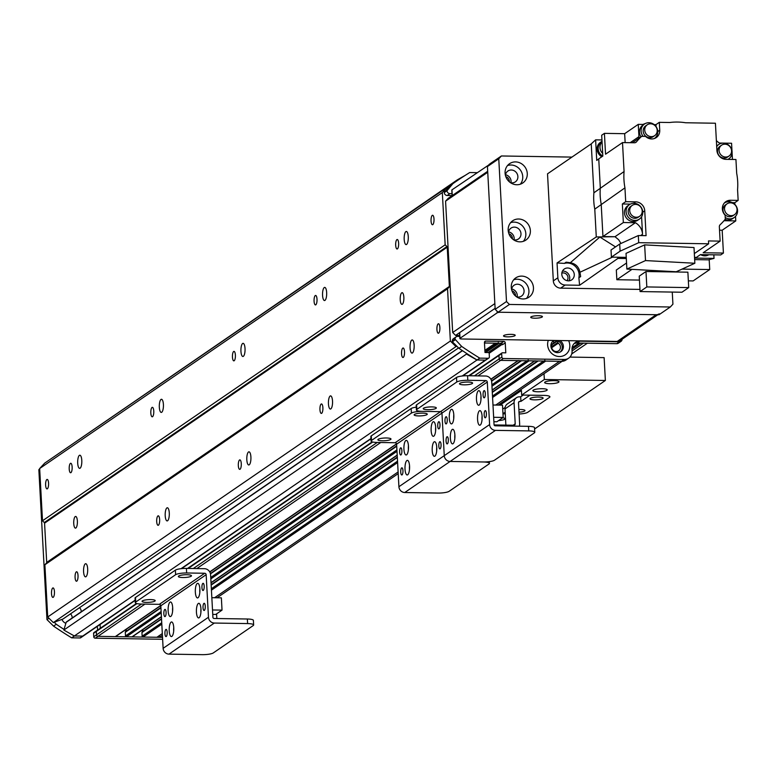 <?xml version="1.0" encoding="UTF-8"?>
<svg xmlns="http://www.w3.org/2000/svg" width="777" height="777" viewBox="0 0 777 777"><rect width="100%" height="100%" fill="white"/><g stroke="black" fill="none" stroke-linecap="round" stroke-linejoin="round"><path stroke-width="1.17" d="M79.4 455.361A6.575 2.069 90.9 0 1 79.846 455.215A6.575 2.069 90.9 0 1 81.818 461.82A6.575 2.069 90.9 0 1 79.642 468.366A6.575 2.069 90.9 0 1 77.681 462.48A6.575 2.069 90.9 0 1 79.4 455.361M85.276 563.859A6.575 2.069 90.9 0 1 85.723 563.713A6.575 2.069 90.9 0 1 87.694 570.318A6.575 2.069 90.9 0 1 85.519 576.855A6.575 2.069 90.9 0 1 83.557 570.969A6.575 2.069 90.9 0 1 85.276 563.859M161.024 399.427A6.575 2.069 90.9 0 1 161.47 399.271A6.575 2.069 90.9 0 1 163.432 405.885A6.575 2.069 90.9 0 1 161.266 412.422A6.575 2.069 90.9 0 1 159.304 406.536A6.575 2.069 90.9 0 1 161.024 399.427M166.9 507.925A6.575 2.069 90.9 0 1 167.346 507.769A6.575 2.069 90.9 0 1 169.308 514.374A6.575 2.069 90.9 0 1 167.142 520.92A6.575 2.069 90.9 0 1 165.18 515.034A6.575 2.069 90.9 0 1 166.9 507.925M242.638 343.483A6.575 2.069 90.9 0 1 243.094 343.337A6.575 2.069 90.9 0 1 245.056 349.941A6.575 2.069 90.9 0 1 242.88 356.488A6.575 2.069 90.9 0 1 240.919 350.592A6.575 2.069 90.9 0 1 242.638 343.483M248.514 451.981A6.575 2.069 90.9 0 1 248.97 451.825A6.575 2.069 90.9 0 1 250.932 458.44A6.575 2.069 90.9 0 1 248.757 464.976A6.575 2.069 90.9 0 1 246.795 459.09A6.575 2.069 90.9 0 1 248.514 451.981M324.262 287.548A6.575 2.069 90.9 0 1 324.708 287.393A6.575 2.069 90.9 0 1 326.68 294.007A6.575 2.069 90.9 0 1 324.504 300.544A6.575 2.069 90.9 0 1 322.542 294.658A6.575 2.069 90.9 0 1 324.262 287.548M330.138 396.037A6.575 2.069 90.9 0 1 330.584 395.891A6.575 2.069 90.9 0 1 332.556 402.496A6.575 2.069 90.9 0 1 330.38 409.042A6.575 2.069 90.9 0 1 328.418 403.156A6.575 2.069 90.9 0 1 330.138 396.037M405.885 231.604A6.575 2.069 90.9 0 1 406.332 231.459A6.575 2.069 90.9 0 1 408.294 238.063A6.575 2.069 90.9 0 1 406.128 244.609A6.575 2.069 90.9 0 1 404.166 238.714A6.575 2.069 90.9 0 1 405.885 231.604M411.761 340.103A6.575 2.069 90.9 0 1 412.208 339.947A6.575 2.069 90.9 0 1 414.17 346.561A6.575 2.069 90.9 0 1 412.004 353.098A6.575 2.069 90.9 0 1 410.042 347.212A6.575 2.069 90.9 0 1 411.761 340.103M79.507 607.711A4.672 4.332 -124.4 0 1 81.187 611.82M63.199 618.861A0.874 0.816 -124.4 0 1 62.888 619.065L53.331 622.571L47.708 616.996L450.369 341.025L447.542 288.782L449.145 287.053A0.874 0.816 55.6 0 0 449.359 286.451L447.231 247.193A0.874 0.816 55.6 0 0 446.95 246.581L445.163 244.813L442.327 192.56L447.358 187.16L448.3 187.519M47.708 616.996L44.881 564.753L447.542 288.782M438.15 323.873A4.74 1.486 90.9 0 1 438.481 323.766A4.74 1.486 90.9 0 1 439.899 328.525A4.74 1.486 90.9 0 1 438.335 333.236A4.74 1.486 90.9 0 1 436.917 328.992A4.74 1.486 90.9 0 1 438.15 323.873M52.719 588.034A4.74 1.486 90.9 0 1 53.05 587.927A4.74 1.486 90.9 0 1 54.468 592.686A4.74 1.486 90.9 0 1 52.894 597.396A4.74 1.486 90.9 0 1 51.486 593.152A4.74 1.486 90.9 0 1 52.719 588.034M402.787 348.115A4.74 1.486 90.9 0 1 403.108 348.009A4.74 1.486 90.9 0 1 404.526 352.768A4.74 1.486 90.9 0 1 402.962 357.478A4.74 1.486 90.9 0 1 401.544 353.234A4.74 1.486 90.9 0 1 402.787 348.115M321.163 404.05A4.74 1.486 90.9 0 1 321.493 403.943A4.74 1.486 90.9 0 1 322.902 408.702A4.74 1.486 90.9 0 1 321.338 413.413A4.74 1.486 90.9 0 1 319.93 409.178A4.74 1.486 90.9 0 1 321.163 404.05M239.549 459.994A4.74 1.486 90.9 0 1 239.87 459.887A4.74 1.486 90.9 0 1 241.288 464.646A4.74 1.486 90.9 0 1 239.724 469.357A4.74 1.486 90.9 0 1 238.306 465.112A4.74 1.486 90.9 0 1 239.549 459.994M157.925 515.928A4.74 1.486 90.9 0 1 158.246 515.821A4.74 1.486 90.9 0 1 159.664 520.58A4.74 1.486 90.9 0 1 158.1 525.301A4.74 1.486 90.9 0 1 156.682 521.056A4.74 1.486 90.9 0 1 157.925 515.928M76.301 571.872A4.74 1.486 90.9 0 1 76.632 571.765A4.74 1.486 90.9 0 1 78.04 576.524A4.74 1.486 90.9 0 1 76.476 581.235A4.74 1.486 90.9 0 1 75.068 576.99A4.74 1.486 90.9 0 1 76.301 571.872M44.881 564.753L46.484 563.024A0.874 0.816 55.6 0 0 46.698 562.422L44.571 523.164A0.874 0.816 55.6 0 0 44.289 522.552L42.502 520.775L445.163 244.813M75.252 516.569A5.847 1.836 90.9 0 1 75.651 516.443A5.847 1.836 90.9 0 1 77.399 522.309A5.847 1.836 90.9 0 1 75.466 528.127A5.847 1.836 90.9 0 1 73.718 522.892A5.847 1.836 90.9 0 1 75.252 516.569M401.728 292.812A5.847 1.836 90.9 0 1 402.136 292.676A5.847 1.836 90.9 0 1 403.875 298.553A5.847 1.836 90.9 0 1 401.952 304.37A5.847 1.836 90.9 0 1 400.204 299.135A5.847 1.836 90.9 0 1 401.728 292.812M42.502 520.775L39.666 468.531L442.327 192.56M70.425 463.374A4.74 1.486 90.9 0 1 70.756 463.267A4.74 1.486 90.9 0 1 72.164 468.026A4.74 1.486 90.9 0 1 70.6 472.746A4.74 1.486 90.9 0 1 69.192 468.502A4.74 1.486 90.9 0 1 70.425 463.374M152.049 407.439A4.74 1.486 90.9 0 1 152.37 407.333A4.74 1.486 90.9 0 1 153.788 412.092A4.74 1.486 90.9 0 1 152.224 416.802A4.74 1.486 90.9 0 1 150.806 412.558A4.74 1.486 90.9 0 1 152.049 407.439M233.673 351.495A4.74 1.486 90.9 0 1 233.994 351.389A4.74 1.486 90.9 0 1 235.412 356.148A4.74 1.486 90.9 0 1 233.848 360.858A4.74 1.486 90.9 0 1 232.43 356.624A4.74 1.486 90.9 0 1 233.673 351.495M315.287 295.561A4.74 1.486 90.9 0 1 315.617 295.445A4.74 1.486 90.9 0 1 317.026 300.213A4.74 1.486 90.9 0 1 315.462 304.924A4.74 1.486 90.9 0 1 314.054 300.68A4.74 1.486 90.9 0 1 315.287 295.561M396.911 239.617A4.74 1.486 90.9 0 1 397.232 239.51A4.74 1.486 90.9 0 1 398.65 244.269A4.74 1.486 90.9 0 1 397.086 248.98A4.74 1.486 90.9 0 1 395.668 244.745A4.74 1.486 90.9 0 1 396.911 239.617M46.843 479.535A4.74 1.486 90.9 0 1 47.174 479.428A4.74 1.486 90.9 0 1 48.592 484.188A4.74 1.486 90.9 0 1 47.028 488.898A4.74 1.486 90.9 0 1 45.61 484.663A4.74 1.486 90.9 0 1 46.843 479.535M432.274 215.375A4.74 1.486 90.9 0 1 432.604 215.268A4.74 1.486 90.9 0 1 434.022 220.027A4.74 1.486 90.9 0 1 432.459 224.738A4.74 1.486 90.9 0 1 431.041 220.503A4.74 1.486 90.9 0 1 432.274 215.375M462.189 376L485.353 360.12A1.457 1.35 55.6 0 0 486.101 359.906A1.457 1.35 -124.4 0 1 485.353 360.12L477.029 359.994A409.129 379.069 -124.4 0 1 466.511 354.059L466.695 353.467M485.44 342.871A0.874 0.816 -124.4 0 1 484.994 343.007L501.068 343.259L503.787 341.394A1.457 1.35 -124.4 0 1 505.254 342.842L505.798 352.836L502.466 352.787A0.874 0.816 -124.4 0 0 502.02 352.913L499.3 354.778A0.874 0.816 -124.4 0 1 499.747 354.652A0.874 0.816 55.6 0 0 498.96 355.487A0.874 0.816 -124.4 0 1 499.3 354.778L468.716 375.747M501.621 343.269L499.116 343.23A0.874 0.816 -124.4 0 1 498.251 342.502M501.068 343.259A1.457 1.35 55.6 0 1 502.534 344.706L502.505 344.133M518.395 360.509A0.874 0.816 -124.4 0 1 517.948 360.645L500.611 360.363A1.457 1.35 -124.4 0 1 499.145 358.916L498.96 355.487L501.68 353.622A0.874 0.816 -124.4 0 1 502.02 352.913M535.032 360.771A0.874 0.816 -124.4 0 1 534.586 360.907L529.04 360.819A0.874 0.816 -124.4 0 1 528.166 359.945M495.716 405.06L559.547 361.305L545.687 361.082A0.874 0.816 -124.4 0 1 544.803 360.217M553.593 340.889L553.68 342.434A0.874 0.816 -124.4 0 1 553.35 343.133A4.672 4.332 55.6 0 0 552.437 349.436A4.672 4.332 55.6 0 0 558.644 350.845A4.672 4.332 55.6 0 0 558.255 343.211A0.874 0.816 -124.4 0 1 557.837 342.492L557.76 340.957M457.323 180.594L457.09 180.021A409.129 379.069 -124.4 0 1 465.17 175.408M456.895 346.27L455.992 346.6L450.369 341.025M466.511 354.059L63.85 630.03A409.129 379.069 -124.4 0 0 74.369 635.965L82.692 636.091L79.973 637.956A1.457 1.35 55.6 0 0 80.721 637.742L83.44 635.877A1.457 1.35 -124.4 0 1 82.692 636.091L74.369 635.965L477.029 359.994A409.129 379.069 -124.4 0 1 458.935 348.29L452.35 341.773L452.311 341.054L455.031 339.19A2.923 2.71 -124.4 0 1 457.653 336.383L459.741 336.412M63.85 630.03L66.171 622.319A0.874 0.816 -124.4 0 1 66.793 621.775M53.331 622.571L455.992 346.6M72.174 617.997A4.74 4.39 55.6 0 0 70.474 613.898M39.666 468.531L44.697 463.131L447.358 187.16M54.575 456.361L457.09 180.021M162.412 635.236L161.383 635.936A8.77 8.12 -124.4 0 1 156.886 637.276L143.017 637.053A0.874 0.816 -124.4 0 1 142.142 636.188L141.948 632.517A0.874 0.816 -124.4 0 1 142.065 632.022A6.284 5.818 55.6 0 0 142.949 629.496M132.663 636.373A0.874 0.816 -124.4 0 1 131.925 636.878L126.379 636.79A0.874 0.816 -124.4 0 1 125.495 635.916L125.301 632.255A0.874 0.816 -124.4 0 1 125.427 631.759A6.284 5.818 55.6 0 0 126.301 629.234M116.016 636.11A0.874 0.816 -124.4 0 1 115.287 636.616L97.951 636.334A1.457 1.35 -124.4 0 1 96.484 634.887L96.299 631.458A0.874 0.816 -124.4 0 1 97.086 630.623A0.874 0.816 -124.4 0 0 96.63 630.749L136.431 603.476M100.282 628.253L100.078 624.475L100.282 628.253M500.048 405.128L521.425 390.472L521.678 395.046L543.861 395.396A8.77 1.807 -3.1 0 1 549.893 396.785A8.77 1.807 -3.1 0 1 549.465 397.397L527.7 412.305L549.465 397.397A8.77 1.807 176.9 0 0 549.893 396.785A8.77 1.807 176.9 0 0 543.861 395.396L529.992 395.172L520.93 401.388L519.813 401.369A1.457 1.35 55.6 0 0 518.512 402.777L519.648 423.912A6.138 5.682 -124.4 0 1 519.337 426.185M502.719 409.129L505.089 407.507M494.094 424.932L513.908 425.242A1.457 1.35 55.6 0 0 515.209 423.834L514.073 402.709A6.138 5.682 -124.4 0 1 519.57 396.804L520.677 396.824L523.242 395.066M527.7 412.305A8.77 1.807 -3.1 0 1 519.114 414.005A8.77 1.807 176.9 0 0 527.7 412.305M534.518 399.854A6.575 1.36 -3.1 0 1 529.992 398.815A6.575 1.36 -3.1 0 1 536.48 397.105A6.575 1.36 -3.1 0 1 543.123 398.106A6.575 1.36 -3.1 0 1 534.518 399.854M518.871 409.508A6.575 1.36 -3.1 0 1 524.98 410.538A6.575 1.36 -3.1 0 1 519.017 412.218M520.93 401.388L520.677 396.824M516.423 397.737L507.352 403.953A6.138 5.682 55.6 0 0 505.001 408.925L505.876 425.116M505.176 412.189L502.972 413.704M505.264 413.859L502.972 413.82L505.264 413.859M434.11 441.88A7.304 2.302 90.9 0 1 434.605 441.715A7.304 2.302 90.9 0 1 436.791 449.048A7.304 2.302 90.9 0 1 434.382 456.322A7.304 2.302 90.9 0 1 432.197 449.776A7.304 2.302 90.9 0 1 434.11 441.88M436.742 447.163A7.304 2.302 -89.1 0 0 436.684 450.942M406.895 460.528A7.304 2.302 90.9 0 1 407.401 460.353A7.304 2.302 90.9 0 1 409.586 467.696A7.304 2.302 90.9 0 1 407.167 474.97A7.304 2.302 90.9 0 1 404.992 468.424A7.304 2.302 90.9 0 1 406.895 460.528M409.537 465.812A7.304 2.302 -89.1 0 0 409.479 469.59M405.817 440.54A7.304 2.302 90.9 0 1 406.322 440.374A7.304 2.302 90.9 0 1 408.498 447.717A7.304 2.302 90.9 0 1 406.089 454.982A7.304 2.302 90.9 0 1 403.904 448.436A7.304 2.302 90.9 0 1 405.817 440.54M408.449 445.823A7.304 2.302 -89.1 0 0 408.391 449.601M433.022 421.892A7.304 2.302 90.9 0 1 433.527 421.726A7.304 2.302 90.9 0 1 435.712 429.069A7.304 2.302 90.9 0 1 433.294 436.334A7.304 2.302 90.9 0 1 431.118 429.798A7.304 2.302 90.9 0 1 433.022 421.892M435.664 427.175A7.304 2.302 -89.1 0 0 435.596 430.953M402.039 474.902A3.594 1.127 90.9 0 1 401.787 474.98A3.594 1.127 90.9 0 1 400.718 471.377A3.594 1.127 90.9 0 1 401.903 467.803A3.594 1.127 90.9 0 1 402.972 471.017A3.594 1.127 90.9 0 1 402.039 474.902M439.044 428.807A3.594 1.127 90.9 0 1 438.791 428.894A3.594 1.127 90.9 0 1 437.723 425.281A3.594 1.127 90.9 0 1 438.908 421.707A3.594 1.127 90.9 0 1 439.986 424.922A3.594 1.127 90.9 0 1 439.044 428.807M440.122 448.795A3.594 1.127 90.9 0 1 439.879 448.883A3.594 1.127 90.9 0 1 438.801 445.27A3.594 1.127 90.9 0 1 439.996 441.695A3.594 1.127 90.9 0 1 441.064 444.91A3.594 1.127 90.9 0 1 440.122 448.795M400.951 454.914A3.594 1.127 90.9 0 1 400.709 455.001A3.594 1.127 90.9 0 1 399.631 451.388A3.594 1.127 90.9 0 1 400.815 447.814A3.594 1.127 90.9 0 1 401.894 451.029A3.594 1.127 90.9 0 1 400.951 454.914M371.27 435.887A8.77 1.807 176.9 0 0 370.833 436.489L371.085 441.054A8.77 1.807 -3.1 0 1 371.513 440.452L371.27 435.887L411.169 408.537L411.421 413.102L371.513 440.452M534.78 432.284L534.527 427.719A8.77 1.807 176.9 0 0 528.496 426.33L528.748 430.895A8.77 1.807 -3.1 0 1 534.78 432.284A8.77 1.807 -3.1 0 1 534.343 432.896L494.444 460.246A8.77 1.807 -3.1 0 1 483.401 461.975A8.77 1.807 -3.1 0 1 489.432 463.364A8.77 1.807 -3.1 0 1 489.005 463.976L449.096 491.317A8.77 1.807 -3.1 0 1 438.053 493.055L404.768 492.521A5.847 5.42 -124.4 0 1 398.912 486.723L396.61 444.182A1.457 1.35 55.6 0 0 395.143 442.735L377.117 442.453A8.77 1.807 -3.1 0 1 371.085 441.054M416.278 407.148A8.77 1.807 176.9 0 0 411.169 408.537M411.421 413.102A8.77 1.807 -3.1 0 1 422.465 411.373A8.77 1.807 -3.1 0 1 416.423 409.984A8.77 1.807 -3.1 0 1 416.86 409.372L416.608 404.807A8.77 1.807 176.9 0 0 416.181 405.409L416.423 409.984M528.748 430.895L495.464 430.371L450.116 461.451L483.401 461.975L450.116 461.451A5.847 5.42 -124.4 0 1 444.259 455.652L441.958 413.111A1.457 1.35 55.6 0 0 440.491 411.655L422.465 411.373L440.491 411.655L395.143 442.735M386.46 437.985A6.575 1.36 -3.1 0 1 390.986 439.034A6.575 1.36 -3.1 0 1 384.498 440.744A6.575 1.36 -3.1 0 1 377.855 439.743A6.575 1.36 -3.1 0 1 386.46 437.985M422.737 413.121A6.575 1.36 -3.1 0 1 427.263 414.17A6.575 1.36 -3.1 0 1 420.775 415.88A6.575 1.36 -3.1 0 1 414.131 414.879A6.575 1.36 -3.1 0 1 422.737 413.121M216.841 618.531L216.589 613.849M44.522 522.397L46.717 562.869M54.235 622.241L56.274 624.261A409.129 379.069 55.6 0 0 64.025 629.438M135.169 600.417L83.44 635.877A1.457 1.35 -124.4 0 1 82.692 636.091L135.149 600.135M136.927 603.612L96.299 631.458A0.874 0.816 -124.4 0 1 96.63 630.749L93.91 632.614A0.874 0.816 55.6 0 0 93.58 633.323L96.299 631.458L96.484 634.887L141.472 604.059M144.969 604.108L97.951 636.334A1.457 1.35 -124.4 0 1 96.484 634.887L93.764 636.751A1.457 1.35 55.6 0 0 95.231 638.199L97.951 636.334L162.529 637.363M65.87 623.319A6.575 6.09 -124.4 0 1 61.937 619.415M162.626 639.277L95.231 638.199M93.764 636.751L93.58 633.323M97.562 630.118L97.358 626.34M79.973 637.956L71.649 637.83A409.129 379.069 -124.4 0 1 61.383 631.342L56.303 627.991A409.129 379.069 -124.4 0 1 53.555 626.126L46.97 619.609L38.85 469.716L39.685 468.822M74.369 635.965L71.649 637.83M56.274 624.261L53.555 626.126M39.705 469.133L38.85 469.716M48.961 618.239L46.97 619.609M477.039 172.659L469.706 172.543A409.129 379.069 55.6 0 0 456.322 181.274A409.129 379.069 55.6 0 0 452.845 183.693L446.989 190.724L444.269 192.589A2.923 2.71 55.6 0 0 447.202 195.493L449.922 193.628A2.923 2.71 -124.4 0 1 446.989 190.724M449.922 193.628L452.01 193.658M455.031 339.19L461.664 346.425A409.129 379.069 55.6 0 0 479.749 358.129L488.073 358.265L485.353 360.12L477.029 359.994L479.749 358.129M484.537 341.948L485.761 341.103A1.457 1.35 -124.4 0 0 484.45 342.511L484.994 352.505L488.315 352.554A0.874 0.816 -124.4 0 1 489.199 353.428L489.384 356.857A1.457 1.35 -124.4 0 1 488.073 358.265M485.761 341.103L503.787 341.394M501.68 353.622L501.864 357.051L499.145 358.916A1.457 1.35 55.6 0 0 500.611 360.363L503.331 358.498A1.457 1.35 -124.4 0 1 501.864 357.051M503.331 358.498L564.209 359.469A8.77 8.12 55.6 0 0 568.706 358.139A8.77 8.12 55.6 0 0 572.066 351.039L571.998 349.611A8.77 8.12 -124.4 0 1 575.359 342.511A8.77 8.12 -124.4 0 1 579.856 341.171L619.512 341.802L616.792 343.667A2.923 2.71 55.6 0 0 618.288 343.23L621.017 341.365A2.923 2.71 -124.4 0 1 619.512 341.802M622.134 339.228A2.923 2.71 -124.4 0 1 621.017 341.365M568.628 340.676A11.694 10.829 -124.4 0 1 559.343 356.536A11.694 10.829 -124.4 0 1 548.319 340.355M616.792 343.667L577.126 343.036A8.77 8.12 55.6 0 0 574.106 343.589M568.706 358.139L565.986 360.004A8.77 8.12 -124.4 0 1 561.489 361.334L500.611 360.363L477.962 375.893M474.465 375.835L499.145 358.916L498.96 355.487L469.395 375.757M456.157 336.829L453.438 338.694A2.923 2.71 55.6 0 0 452.311 341.054M452.117 195.571L447.202 195.493M444.269 192.589L450.126 185.557A409.129 379.069 -124.4 0 1 453.603 183.139L456.322 181.274M560.266 351.981A6.575 6.09 55.6 0 0 561.752 344.891A6.575 6.09 55.6 0 0 555.652 340.559A6.575 6.09 55.6 0 0 552.874 341.21M452.35 341.773L455.069 339.908M444.23 191.88L446.95 190.015M553.982 340.443A6.575 6.09 55.6 0 0 553.418 340.782A6.575 6.09 55.6 0 0 552.117 349.65A6.575 6.09 55.6 0 0 560.858 351.631A6.575 6.09 55.6 0 0 559.683 340.54M458.935 348.29L461.664 346.425M450.126 185.557L452.845 183.693M511.179 334.363A5.847 1.204 -3.1 0 1 515.2 335.285A5.847 1.204 -3.1 0 1 509.43 336.81A5.847 1.204 -3.1 0 1 503.535 335.917A5.847 1.204 -3.1 0 1 511.179 334.363M538.383 315.715A5.847 1.204 -3.1 0 1 542.414 316.637A5.847 1.204 -3.1 0 1 536.635 318.162A5.847 1.204 -3.1 0 1 530.74 317.278A5.847 1.204 -3.1 0 1 538.383 315.715M452.127 195.765A2.923 0.602 -3.1 0 1 452.272 195.561L451.961 189.85A2.923 0.602 176.9 0 0 451.816 190.054A2.923 0.602 176.9 0 0 451.981 190.239M617.191 341.453L461.868 338.986A2.923 0.602 -3.1 0 1 459.858 338.519A2.923 0.602 -3.1 0 1 460.003 338.316L497.183 312.83A2.923 0.602 -3.1 0 1 500.864 312.257L656.196 314.724L617.191 341.453A5.847 5.42 55.6 0 0 620.192 340.559L657.847 314.753M451.961 189.85L489.16 164.705M489.685 164.141A2.923 0.602 176.9 0 0 489.141 164.365M659.187 313.83A5.847 5.42 -124.4 0 1 656.196 314.724M460.003 338.316L459.693 332.605A2.923 0.602 176.9 0 0 459.547 332.809A2.923 0.602 176.9 0 0 459.712 332.993M459.693 332.605L495.104 308.333L455.613 335.402L459.693 335.47M452.272 195.561L487.684 171.29L448.183 198.358L445.571 201.165L487.742 172.271L494.852 303.603L452.68 332.507L455.613 335.402M596.28 236.966L615.015 236.723L596.28 236.956L557.051 262.947L564.393 263.393A11.694 10.829 -124.4 0 1 575.436 266.472A11.694 10.829 -124.4 0 1 578.865 277.719L579.593 285.266L617.938 258.401L617.861 257.236M557.051 262.947L557.857 277.787A7.304 6.77 -124.4 0 0 565.18 285.033L579.593 285.266M561.79 274.32A6.575 6.09 55.6 0 0 565.374 280.021A6.575 6.09 55.6 0 0 571.746 279.846A6.575 6.09 55.6 0 0 573.057 270.979A6.575 6.09 55.6 0 0 564.316 268.997A6.575 6.09 55.6 0 0 561.79 274.32M562.441 271.134A6.575 6.09 -124.4 0 1 568.521 274.087A6.575 6.09 -124.4 0 1 569.085 280.818M639.957 289.403L560.644 288.141L565.18 285.033M654.185 124.611L655.963 124.641L659.314 122.339L659.741 130.235A9.062 8.392 55.6 0 1 656.264 137.568A9.062 8.392 55.6 0 1 645.532 136.383L641.656 136.325A59.178 54.827 -124.4 0 0 636.499 141.832A2.923 2.71 55.6 0 1 634.469 142.774L622.503 142.579L624.067 171.542L593.89 192.813L591.239 143.871L547.523 173.825L553.321 280.895A7.304 6.77 55.6 0 0 560.644 288.141M728.34 201.738L730.487 200.272L738.15 200.388L737.567 189.646A59.907 55.507 -124.4 0 0 736.683 173.329L735.936 159.499L725.971 159.343A9.062 8.392 55.6 0 1 716.899 150.359L715.423 123.232L685.605 122.756A59.907 55.507 -124.4 0 0 669.755 122.504L659.314 122.339M593.89 192.813A59.033 54.691 55.6 0 0 594.774 209.13L624.951 187.859A59.907 55.507 -124.4 0 1 624.067 171.542M564.393 263.393L566.093 262.179L570.318 262.733L599.863 237.024L615.52 246.911M641.656 136.325L638.306 138.627A59.178 54.827 55.6 0 0 638.102 138.811A2.923 2.71 55.6 0 0 638.937 136.674L638.267 124.359L643.094 124.437A9.246 8.566 -124.4 0 1 645.221 123.592M656.07 126.602L655.963 124.641M643.074 136.344A8.77 8.12 -124.4 0 1 641.103 131.148A8.77 8.12 -124.4 0 1 644.463 124.048L642.832 125.165A8.77 8.12 55.6 0 0 639.471 132.265A8.77 8.12 55.6 0 0 640.967 136.801M638.267 124.359L624.659 133.683L625.145 142.628M624.659 133.683L604.419 133.362L605.545 154.205L622.503 142.579M624.951 187.859L625.699 201.68L635.664 201.845L633.517 203.312M638.315 235.548L619.716 244.036L620.095 251.175L638.704 242.686L638.315 235.548L646.085 235.664L644.745 210.829A9.062 8.392 55.6 0 0 635.664 201.845M638.704 242.686L708.634 243.793L708.478 240.938L720.124 241.123L719.347 226.806A2.923 2.71 55.6 0 1 720.182 224.679A59.178 54.827 -124.4 0 0 725.31 219.143L725.096 215.151A9.062 8.392 55.6 0 1 725.844 201.651A9.062 8.392 55.6 0 1 730.487 200.272M630.37 204.108L622.348 203.982L623.348 222.533L602.952 236.519L601.194 204.137A59.907 55.497 55.6 0 1 600.31 187.83L598.746 158.867L602.826 156.07L601.689 135.227L604.419 133.362M598.746 158.867L596.736 160.421L595.619 139.85L601.952 139.947M591.239 143.871L595.619 139.85M622.348 203.982L625.699 201.68M596.28 236.956L594.774 209.13M640.636 235.586L642.53 234.275A13.442 12.451 55.6 0 0 635.411 222.727L615.005 236.713L602.952 236.529M615.005 236.713A13.442 12.451 -124.4 0 1 615.015 236.723L618.667 239.753L620.988 243.454M716.365 140.579A13.442 12.451 55.6 0 0 719.521 143.055L722.921 143.114M731.983 150.845L731.575 143.25L723.698 143.123M732.089 152.768L732.449 159.45M716.695 146.649A8.77 8.12 -124.4 0 1 718.812 144.444L717.181 145.561A8.77 8.12 55.6 0 0 716.656 145.959M718.812 144.444A8.77 8.12 -124.4 0 1 730.467 147.086A8.77 8.12 -124.4 0 1 728.729 158.906A8.77 8.12 -124.4 0 1 727.942 159.372M721.59 145.192L720.056 146.251A6.575 6.09 55.6 0 0 717.53 151.573A6.575 6.09 55.6 0 0 721.114 157.284A6.575 6.09 55.6 0 0 727.486 157.1L729.03 156.041A6.575 6.09 -124.4 0 1 722.659 156.226A6.575 6.09 -124.4 0 1 719.075 150.515A6.575 6.09 -124.4 0 1 721.59 145.192A6.575 6.09 -124.4 0 1 730.341 147.174A6.575 6.09 -124.4 0 1 729.03 156.041M626.311 258.527L617.938 258.401M639.452 280.079L616.851 279.72L616.326 270.007L626.553 263.005M694.57 257.925L696.367 257.41L694.541 257.381M617.929 258.401L620.337 257.274M694.657 259.615L708.371 259.839L714.034 258.391L694.58 258.081M696.367 257.41L700.446 254.613L720.697 254.934L723.416 253.069L722.173 230.225L719.531 230.186M720.124 241.123L703.166 252.748L723.416 253.069M642.53 234.275L641.588 216.764M623.348 222.533L635.411 222.727M629.467 204.642L627.835 205.759A8.77 8.12 55.6 0 0 624.465 212.859A8.77 8.12 55.6 0 0 629.244 220.464A8.77 8.12 55.6 0 0 637.742 220.221L639.384 219.104A8.77 8.12 -124.4 0 1 630.875 219.347A8.77 8.12 -124.4 0 1 626.097 211.742A8.77 8.12 -124.4 0 1 629.467 204.642A8.77 8.12 -124.4 0 1 641.122 207.284A8.77 8.12 -124.4 0 1 639.384 219.104M632.245 205.39L630.71 206.449A6.575 6.09 55.6 0 0 628.185 211.771A6.575 6.09 55.6 0 0 631.769 217.482A6.575 6.09 55.6 0 0 638.14 217.298L639.685 216.239A6.575 6.09 -124.4 0 1 633.304 216.424A6.575 6.09 -124.4 0 1 629.72 210.722A6.575 6.09 -124.4 0 1 632.245 205.39A6.575 6.09 -124.4 0 1 640.986 207.372A6.575 6.09 -124.4 0 1 639.685 216.239M620.095 251.175L611.412 257.129L611.023 249.99L619.716 244.036M611.412 257.129L626.252 257.362M694.337 253.593L708.634 243.793M644.648 244.872L626.029 253.37L626.884 269.075L645.502 260.577L644.648 244.872L694.007 247.552L694.852 263.257L676.243 271.756L626.884 269.075M645.502 260.577L694.852 263.257M723.999 220.717L735.78 220.901L722.173 230.225M735.537 216.356L735.78 220.901M738.15 200.388L734.799 202.69L734.887 204.429M734.799 202.69L732.458 202.651M725.106 219.386A8.77 8.12 55.6 0 0 732.565 218.648L734.197 217.531A8.77 8.12 -124.4 0 1 725.223 217.492M714.034 258.391L713.84 254.827M700.514 254.613A8.625 7.984 55.6 0 0 708.838 254.749M708.653 254.739A8.625 7.984 -124.4 0 1 702.01 254.633M703.234 254.652A8.178 7.585 55.6 0 0 707.429 254.72M724.261 203.079L724.281 203.069A8.77 8.12 -124.4 0 1 724.281 203.069A8.77 8.12 -124.4 0 1 735.936 205.711A8.77 8.12 -124.4 0 1 734.197 217.531M727.068 203.817L725.524 204.875A6.575 6.09 55.6 0 0 722.998 210.198A6.575 6.09 55.6 0 0 726.582 215.909A6.575 6.09 55.6 0 0 732.954 215.724L734.498 214.666A6.575 6.09 -124.4 0 1 728.127 214.85A6.575 6.09 -124.4 0 1 724.543 209.139A6.575 6.09 -124.4 0 1 727.068 203.817A6.575 6.09 -124.4 0 1 735.809 205.798A6.575 6.09 -124.4 0 1 734.498 214.666M682.021 269.114L709.731 269.551L709.207 259.848L708.371 259.839M688.344 280.856L693.133 280.924L709.731 269.551M616.851 279.72L631.973 269.357M645.988 271.513L687.878 272.183L688.713 287.597L681.953 292.23L640.073 291.56L639.238 276.146L645.988 271.513L646.823 286.936L688.713 287.597M640.073 291.56L646.823 286.936M570.318 262.733C575.611 263.675 578.816 266.851 579.953 272.261L612.461 257.148M579.953 272.261L580.652 276.602L578.865 277.719M600.747 142.113A8.625 7.984 55.6 0 0 600.427 142.327A8.625 7.984 55.6 0 0 597.124 149.31A8.625 7.984 55.6 0 0 601.796 156.769M602.428 156.342A8.625 7.984 -124.4 0 1 597.756 148.873A8.625 7.984 -124.4 0 1 601.068 141.89A8.625 7.984 -124.4 0 1 602.029 141.336M602.049 141.744L601.311 142.249A8.178 7.585 55.6 0 0 598.173 148.873A8.178 7.585 55.6 0 0 602.816 156.08M602.68 153.438A8.178 7.585 -124.4 0 1 599.98 147.63A8.178 7.585 -124.4 0 1 602.058 141.909M644.463 124.048A8.77 8.12 -124.4 0 1 656.118 126.69A8.77 8.12 -124.4 0 1 654.38 138.51A8.77 8.12 -124.4 0 1 654.36 138.52L654.38 138.51M647.251 124.796L645.706 125.855A6.575 6.09 55.6 0 0 643.181 131.177A6.575 6.09 55.6 0 0 646.765 136.888A6.575 6.09 55.6 0 0 653.136 136.703L654.681 135.645A6.575 6.09 -124.4 0 1 648.309 135.829A6.575 6.09 -124.4 0 1 644.725 130.118A6.575 6.09 -124.4 0 1 647.251 124.796A6.575 6.09 -124.4 0 1 655.992 126.777A6.575 6.09 -124.4 0 1 654.681 135.645M544.026 373.688L544.347 379.506L521.678 395.046M549.582 383.692A7.187 1.486 -3.1 0 1 544.638 382.556A7.187 1.486 -3.1 0 1 551.738 380.681A7.187 1.486 -3.1 0 1 558.984 381.779A7.187 1.486 -3.1 0 1 549.582 383.692M502.651 417.793A7.187 1.486 -3.1 0 1 505.031 418.764A7.187 1.486 -3.1 0 1 498.572 420.59M537.791 391.773A7.187 1.486 -3.1 0 1 532.847 390.637A7.187 1.486 -3.1 0 1 539.947 388.762A7.187 1.486 -3.1 0 1 547.202 389.86A7.187 1.486 -3.1 0 1 537.791 391.773M544.347 379.506L605.37 380.477L604.127 357.634L569.929 357.09M605.37 380.477L534.595 428.982M479.448 410.8A7.304 2.302 90.9 0 1 479.953 410.635A7.304 2.302 90.9 0 1 482.138 417.977A7.304 2.302 90.9 0 1 479.72 425.242A7.304 2.302 90.9 0 1 477.544 418.706A7.304 2.302 90.9 0 1 479.448 410.8M482.09 416.083A7.304 2.302 -89.1 0 0 482.031 419.862M452.243 429.448A7.304 2.302 90.9 0 1 452.748 429.283A7.304 2.302 90.9 0 1 454.924 436.625A7.304 2.302 90.9 0 1 452.515 443.89A7.304 2.302 90.9 0 1 450.339 437.344A7.304 2.302 90.9 0 1 452.243 429.448M454.885 434.731A7.304 2.302 -89.1 0 0 454.817 438.51M451.165 409.46A7.304 2.302 90.9 0 1 451.66 409.294A7.304 2.302 90.9 0 1 453.846 416.637A7.304 2.302 90.9 0 1 451.437 423.902A7.304 2.302 90.9 0 1 449.252 417.366A7.304 2.302 90.9 0 1 451.165 409.46M453.797 414.743A7.304 2.302 -89.1 0 0 453.739 418.521M478.37 390.812A7.304 2.302 90.9 0 1 478.875 390.646A7.304 2.302 90.9 0 1 481.05 397.989A7.304 2.302 90.9 0 1 478.642 405.254A7.304 2.302 90.9 0 1 476.456 398.718A7.304 2.302 90.9 0 1 478.37 390.812M481.002 396.095A7.304 2.302 -89.1 0 0 480.944 399.873M447.377 443.822A3.594 1.127 90.9 0 1 447.134 443.91A3.594 1.127 90.9 0 1 446.056 440.297A3.594 1.127 90.9 0 1 447.251 436.723A3.594 1.127 90.9 0 1 448.319 439.937A3.594 1.127 90.9 0 1 447.377 443.822M484.392 397.737A3.594 1.127 90.9 0 1 484.139 397.814A3.594 1.127 90.9 0 1 483.071 394.201A3.594 1.127 90.9 0 1 484.256 390.627A3.594 1.127 90.9 0 1 485.324 393.852A3.594 1.127 90.9 0 1 484.392 397.737M485.47 417.715A3.594 1.127 90.9 0 1 485.227 417.803A3.594 1.127 90.9 0 1 484.149 414.19A3.594 1.127 90.9 0 1 485.334 410.615A3.594 1.127 90.9 0 1 486.412 413.83A3.594 1.127 90.9 0 1 485.47 417.715M446.299 423.834A3.594 1.127 90.9 0 1 446.047 423.921A3.594 1.127 90.9 0 1 444.978 420.308A3.594 1.127 90.9 0 1 446.163 416.734A3.594 1.127 90.9 0 1 447.241 419.949A3.594 1.127 90.9 0 1 446.299 423.834M456.517 377.457L456.759 382.022A8.77 1.807 -3.1 0 1 467.803 380.293L467.56 375.728A8.77 1.807 176.9 0 0 456.517 377.457L416.608 404.807M467.56 375.728L485.586 376.01A6.138 5.682 -124.4 0 1 491.734 382.099L494.046 424.64A1.165 1.088 55.6 0 0 495.211 425.806L528.496 426.33M456.759 382.022L416.86 409.372M404.768 492.521L450.116 461.451A5.847 5.42 -124.4 0 1 444.259 455.652L441.958 413.111A1.457 1.35 55.6 0 0 440.491 411.655L485.839 380.584L467.803 380.293M431.808 406.905A6.575 1.36 -3.1 0 1 436.334 407.954A6.575 1.36 -3.1 0 1 429.846 409.664A6.575 1.36 -3.1 0 1 423.203 408.663A6.575 1.36 -3.1 0 1 431.808 406.905M468.084 382.051A6.575 1.36 -3.1 0 1 472.61 383.09A6.575 1.36 -3.1 0 1 466.122 384.8A6.575 1.36 -3.1 0 1 459.479 383.799A6.575 1.36 -3.1 0 1 468.084 382.051M495.464 430.371A5.847 5.42 -124.4 0 1 489.607 424.572L487.296 382.031A1.457 1.35 55.6 0 0 485.839 380.584M493.881 421.717L496.862 421.765L503.166 417.443L502.505 405.167L492.977 405.011M493.648 417.288L503.166 417.443M198.31 603.486A7.304 2.302 90.9 0 1 198.815 603.311A7.304 2.302 90.9 0 1 201 610.654A7.304 2.302 90.9 0 1 198.582 617.929A7.304 2.302 90.9 0 1 196.406 611.382A7.304 2.302 90.9 0 1 198.31 603.486M200.952 608.77A7.304 2.302 -89.1 0 0 200.893 612.548M171.105 622.124A7.304 2.302 90.9 0 1 171.61 621.959A7.304 2.302 90.9 0 1 173.786 629.302A7.304 2.302 90.9 0 1 171.377 636.567A7.304 2.302 90.9 0 1 169.201 630.03A7.304 2.302 90.9 0 1 171.105 622.124M173.747 627.418A7.304 2.302 -89.1 0 0 173.679 631.186M170.027 602.146A7.304 2.302 90.9 0 1 170.522 601.981A7.304 2.302 90.9 0 1 172.708 609.314A7.304 2.302 90.9 0 1 170.299 616.588A7.304 2.302 90.9 0 1 168.114 610.042A7.304 2.302 90.9 0 1 170.027 602.146M172.659 607.429A7.304 2.302 -89.1 0 0 172.601 611.208M197.232 583.498A7.304 2.302 90.9 0 1 197.737 583.333A7.304 2.302 90.9 0 1 199.912 590.675A7.304 2.302 90.9 0 1 197.504 597.94A7.304 2.302 90.9 0 1 195.318 591.394A7.304 2.302 90.9 0 1 197.232 583.498M199.864 588.781A7.304 2.302 -89.1 0 0 199.806 592.56M166.239 636.509A3.594 1.127 90.9 0 1 165.996 636.586A3.594 1.127 90.9 0 1 164.918 632.973A3.594 1.127 90.9 0 1 166.113 629.399A3.594 1.127 90.9 0 1 167.181 632.624A3.594 1.127 90.9 0 1 166.239 636.509M203.253 590.413A3.594 1.127 90.9 0 1 203.001 590.501A3.594 1.127 90.9 0 1 201.933 586.888A3.594 1.127 90.9 0 1 203.118 583.313A3.594 1.127 90.9 0 1 204.186 586.528A3.594 1.127 90.9 0 1 203.253 590.413M204.332 610.401A3.594 1.127 90.9 0 1 204.089 610.479A3.594 1.127 90.9 0 1 203.011 606.876A3.594 1.127 90.9 0 1 204.196 603.302A3.594 1.127 90.9 0 1 205.274 606.516A3.594 1.127 90.9 0 1 204.332 610.401M165.161 616.52A3.594 1.127 90.9 0 1 164.909 616.598A3.594 1.127 90.9 0 1 163.84 612.995A3.594 1.127 90.9 0 1 165.025 609.421A3.594 1.127 90.9 0 1 166.103 612.635A3.594 1.127 90.9 0 1 165.161 616.52M135.48 597.484A8.77 1.807 176.9 0 0 135.043 598.096L135.285 602.661A8.77 1.807 -3.1 0 1 135.722 602.058L135.48 597.484L175.379 570.143L175.621 574.708L135.722 602.058M253.642 624.97L253.389 620.405A8.77 1.807 176.9 0 0 247.358 619.007L247.61 623.581A8.77 1.807 -3.1 0 1 253.642 624.97A8.77 1.807 -3.1 0 1 253.205 625.572L213.306 652.923A8.77 1.807 -3.1 0 1 202.263 654.661L168.978 654.127A5.847 5.42 -124.4 0 1 163.121 648.329L160.82 605.788A1.457 1.35 55.6 0 0 159.353 604.341L141.327 604.05A8.77 1.807 -3.1 0 1 135.285 602.661M175.621 574.708A8.77 1.807 -3.1 0 1 186.665 572.979L186.422 568.405A8.77 1.807 176.9 0 0 175.379 570.143M186.422 568.405L204.448 568.696A6.138 5.682 -124.4 0 1 210.596 574.786L212.908 617.327A1.165 1.088 55.6 0 0 214.073 618.482L247.358 619.007M247.61 623.581L214.326 623.047A5.847 5.42 -124.4 0 1 208.469 617.249L206.158 574.708A1.457 1.35 55.6 0 0 204.701 573.261L186.665 572.979M150.67 599.591A6.575 1.36 -3.1 0 1 155.196 600.631A6.575 1.36 -3.1 0 1 148.708 602.35A6.575 1.36 -3.1 0 1 142.065 601.349A6.575 1.36 -3.1 0 1 150.67 599.591M186.946 574.727A6.575 1.36 -3.1 0 1 191.472 575.776A6.575 1.36 -3.1 0 1 184.984 577.486A6.575 1.36 -3.1 0 1 178.341 576.485A6.575 1.36 -3.1 0 1 186.946 574.727M212.743 614.393L215.734 614.442L222.028 610.12L221.367 597.843L211.839 597.698M212.51 609.974L222.028 610.12M445.571 201.165L452.68 332.507M508.896 233.76A4.74 4.39 -124.4 0 1 512.422 238.898M505.808 176.661A4.74 4.39 -124.4 0 1 509.333 181.799M511.994 290.86A4.74 4.39 -124.4 0 1 515.52 296.008M571.93 157.1L501.388 155.973L490.044 163.743L487.432 166.56L495.163 309.314L498.086 312.208L658.964 314.772L670.298 307.002L509.421 304.448L506.497 301.544L495.163 309.314M517.171 296.96A6.575 6.09 55.6 0 0 511.693 288.976M510.984 182.76A6.575 6.09 55.6 0 0 505.506 174.776M514.073 239.86A6.575 6.09 55.6 0 0 508.605 231.876M487.432 166.56L498.766 158.79L501.388 155.973M498.766 158.79L506.497 301.544M498.086 312.208L509.421 304.448M672.26 292.074L672.921 304.186L670.298 307.002M526.495 298.417A11.694 10.829 55.6 0 0 527.719 286.159A11.694 10.829 55.6 0 0 517.21 279.225A11.694 10.829 55.6 0 0 513.704 279.759M516.559 296.824A6.575 6.09 55.6 0 0 521.552 296.066A6.575 6.09 55.6 0 0 523.708 288.898A6.575 6.09 55.6 0 0 517.482 284.217A6.575 6.09 55.6 0 0 514.112 285.217A6.575 6.09 55.6 0 0 511.606 289.598M521.746 276.117A11.694 10.829 -124.4 0 1 532.818 284.431A11.694 10.829 -124.4 0 1 528.972 297.173A11.694 10.829 -124.4 0 1 513.432 293.657A11.694 10.829 -124.4 0 1 515.753 277.894A11.694 10.829 -124.4 0 1 521.746 276.117M520.308 184.207A11.694 10.829 55.6 0 0 521.532 171.95A11.694 10.829 55.6 0 0 511.023 165.015A11.694 10.829 55.6 0 0 507.517 165.559M510.372 182.614A6.575 6.09 55.6 0 0 515.365 181.857A6.575 6.09 55.6 0 0 517.521 174.689A6.575 6.09 55.6 0 0 511.295 170.008A6.575 6.09 55.6 0 0 507.925 171.008A6.575 6.09 55.6 0 0 505.419 175.388M515.559 161.907A11.694 10.829 -124.4 0 1 526.631 170.221A11.694 10.829 -124.4 0 1 522.785 182.974A11.694 10.829 -124.4 0 1 507.245 179.448A11.694 10.829 -124.4 0 1 509.576 163.685A11.694 10.829 -124.4 0 1 515.559 161.907M523.397 241.307A11.694 10.829 55.6 0 0 524.621 229.05A11.694 10.829 55.6 0 0 514.121 222.115A11.694 10.829 55.6 0 0 510.615 222.659M513.461 239.724A6.575 6.09 55.6 0 0 518.453 238.966A6.575 6.09 55.6 0 0 520.619 231.789A6.575 6.09 55.6 0 0 514.393 227.117A6.575 6.09 55.6 0 0 511.023 228.117A6.575 6.09 55.6 0 0 508.517 232.498M518.657 219.007A11.694 10.829 -124.4 0 1 529.729 227.331A11.694 10.829 -124.4 0 1 525.883 240.074A11.694 10.829 -124.4 0 1 510.343 236.558A11.694 10.829 -124.4 0 1 512.665 220.785A11.694 10.829 -124.4 0 1 518.657 219.007M561.839 273.115A4.74 4.39 -124.4 0 1 567.016 280.672M46.484 563.024L449.145 287.053M46.698 562.422L449.359 286.451M44.571 523.164L447.231 247.193M44.289 522.552L446.95 246.581M181.051 568.677L370.95 438.539M66.171 622.319L462.49 350.699M62.888 619.065L458.547 347.902M551.68 347.717L558.255 343.211M551.563 346.795L557.837 342.492M552.029 344.648L557.536 340.88M156.886 637.276L162.315 633.556M214.578 597.736L398.115 471.95M143.017 637.053L161.81 624.174M211.431 590.17L397.601 462.568M492.569 397.484L545.687 361.082M142.142 636.188L161.733 622.756M211.354 588.743L397.533 461.149M492.492 396.066L543.579 361.052M141.948 632.517L161.538 619.084M211.159 585.081L397.329 457.478M492.297 392.395L538.16 360.965M142.065 632.022L161.519 618.696M211.14 584.683L397.309 457.09M492.278 392.006L537.577 360.955M131.925 636.878L161.402 616.676M211.023 582.663L397.202 455.069M492.162 389.986L534.586 360.907M126.379 636.79L161.198 612.917M210.82 578.914L396.998 451.32M491.958 386.227L529.04 360.819M125.495 635.916L161.13 611.499M210.742 577.496L396.921 449.902M491.88 384.809L526.942 360.79M125.301 632.255L160.926 607.837M210.48 573.873L396.717 446.231M491.618 381.186L521.513 360.703M125.427 631.759L160.907 607.439M210.402 573.523L396.697 445.843M491.54 380.837L520.94 360.693M115.287 636.616L160.761 605.448M209.722 571.882L396.552 443.842M490.86 379.205L517.948 360.645M196.824 568.57L380.759 442.511M193.327 568.521L377.263 442.453M188.257 568.434L372.727 442.006M489.18 353.273L502.418 344.201M488.073 352.554L501.515 343.337M485.567 352.515L499.116 343.23M484.945 351.622L497.241 343.201M484.877 350.359L495.367 343.172M484.498 343.347L484.994 343.007M514.073 402.709L505.001 408.925M515.209 423.834L513.179 425.233M519.813 401.369L518.589 402.214M489.607 424.572L398.912 486.723M487.296 382.031L396.61 444.182M571.746 353.904L587.354 343.201L571.746 353.904M572.066 350.942L583.44 343.143M571.979 349.194L580.866 343.104M572.018 348.368L579.729 343.084M572.095 347.698L578.865 343.065M577.126 343.036L579.856 341.171M561.489 361.334L564.209 359.469M502.534 344.706L505.254 342.842M497.095 311.227L497.183 312.83M638.102 138.811L632.371 142.735M636.499 141.832L635.304 142.647M638.937 136.674L630.137 142.706M644.745 210.829L642.754 212.199M553.321 280.895L557.857 277.787M657.75 131.595L659.741 130.235M214.326 623.047L168.978 654.127M208.469 617.249L163.121 648.329M204.701 573.261L159.353 604.341M206.158 574.708L160.82 605.788M181.565 568.628L370.959 438.82M462.703 375.942L488.82 358.042M66.472 621.901L462.334 350.592M63.054 618.978L458.556 347.921M552.651 343.745L557.041 340.744M217.065 597.775L398.203 473.63M498.203 405.099L562.072 361.324M132.372 636.742L161.412 616.841M211.033 582.837L397.212 455.235M492.171 390.151L534.838 360.907M115.734 636.48L160.79 605.594M209.8 572.008L396.591 443.988M490.938 379.331L518.191 360.645M187.578 568.424L372.222 441.87M484.508 343.512L485.236 343.007M489.335 461.635L489.432 463.364M452.117 195.668L451.816 190.054M459.858 338.519L459.547 332.809M728.039 159.382L728.729 158.906M600.427 142.327L601.068 141.89"/></g></svg>

